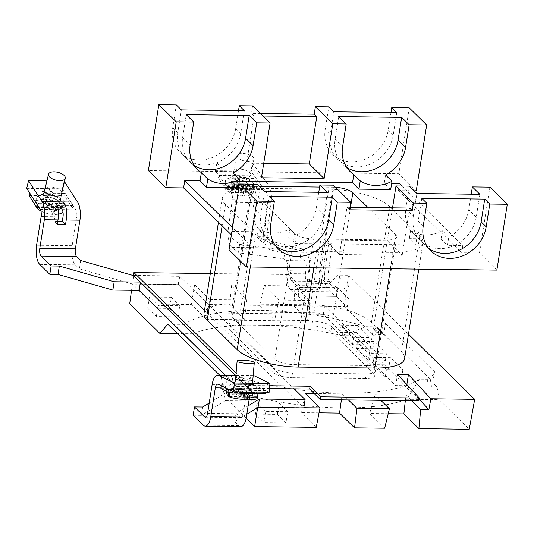 <?xml version="1.0" encoding="UTF-8"?>
<svg xmlns="http://www.w3.org/2000/svg" width="534" height="534" viewBox="0 0 534 534"><rect width="100%" height="100%" fill="white"/><g stroke="black" fill="none" stroke-linecap="round" stroke-linejoin="round"><path stroke-width="0.4" stroke-dasharray="2.67 2" d="M479.872 194.296L476.261 217.084A34.183 29.49 134.5 0 1 439.722 248.644A34.183 29.49 134.5 0 1 420.819 241.061A34.183 29.49 134.5 0 1 413.309 216.29L405.807 208.914A34.183 29.49 134.5 0 0 413.323 233.685A34.183 29.49 134.5 0 0 417.041 236.709L415.732 244.959L409.304 238.638L441.057 239.038L442.359 230.788A34.183 29.49 -45.5 0 1 425.798 234.947A34.183 29.49 -45.5 0 1 410.613 230.388L417.041 236.709M327.415 192.38L323.804 215.162A34.183 29.49 134.5 0 1 287.265 246.728A34.183 29.49 134.5 0 1 268.362 239.139A34.183 29.49 134.5 0 1 260.852 214.374L253.35 206.998A34.183 29.49 134.5 0 0 260.866 231.763A34.183 29.49 134.5 0 0 264.584 234.786L263.275 243.043L247.95 242.85L232.524 227.684M258.156 228.465L256.847 236.722L288.594 237.123L289.902 228.866A34.183 29.49 -45.5 0 1 273.335 233.031A34.183 29.49 -45.5 0 1 258.156 228.465L264.584 234.786M428.388 248.15A34.183 29.49 -45.5 0 1 425.698 245.854A34.183 29.49 -45.5 0 1 418.182 221.083L421.793 198.294M339.497 254.504L324.652 239.913L387.337 240.707L402.175 255.299L339.497 254.504L346.98 207.265L349.55 209.795M349.944 207.305L346.98 207.265M402.175 255.299L409.658 208.053M275.931 246.234A34.183 29.49 -45.5 0 1 273.241 243.931A34.183 29.49 -45.5 0 1 265.725 219.167L269.336 196.378M260.852 214.374L264.464 191.586M253.35 206.998L256.961 184.21M337.535 287.626L336.34 296.41L298.025 295.929L299.214 287.145L337.535 287.626L348.615 298.526L347.254 307.137L336.34 296.41M347.254 307.137L308.932 306.656L298.025 295.929M378.212 334.504L383.686 334.571L379.4 330.359L373.927 330.286L378.212 334.504L379.093 328.944L376.951 326.835L373.927 330.286M383.686 334.571L385.448 323.457A5.947 5.126 -45.5 0 1 379.093 328.944L428.168 377.198A5.947 5.126 134.5 0 0 434.522 371.711L385.448 323.457M287.706 411.707L279.128 403.277L257.234 403.003L265.805 411.434L287.706 411.707L285.944 422.821L277.373 414.397L255.472 414.117L264.043 422.548L285.944 422.821M279.128 403.277L277.373 414.397M257.234 403.003L255.472 414.117M265.805 411.434L264.043 422.548M204.028 313.278A47.553 15.326 -171 0 1 233.852 303.859L310.494 304.827A47.553 15.326 -171 0 1 371.43 322.236L401.428 351.732A47.553 15.326 -171 0 1 404.605 358.621M371.43 322.236L389.74 206.631A47.553 15.326 9 0 0 328.804 189.223L310.494 304.827M389.74 206.631L419.737 236.128L401.428 351.732M390.501 268.782L393.091 252.435A47.553 15.326 9 0 0 422.915 243.017A47.553 15.326 9 0 0 419.737 236.128M233.852 303.859L252.161 188.255A47.553 15.326 9 0 0 222.338 197.673A47.553 15.326 9 0 0 225.515 204.562L222.144 225.829M250.292 267.02L255.512 234.066L225.515 204.562M255.512 234.066A47.553 15.326 9 0 0 316.448 251.467L313.858 267.821M393.091 252.435L316.448 251.467M416.24 190.845L398.831 173.724L148.385 170.573M409.264 107.861L398.831 173.724M396.782 112.594L393.171 135.382A34.183 29.49 -45.5 0 1 370.516 164.072A34.183 29.49 -45.5 0 1 337.728 159.359A34.183 29.49 -45.5 0 1 330.219 134.588L333.823 111.8M390.975 112.52L388.138 130.429A34.183 29.49 -45.5 0 1 365.483 159.119A34.183 29.49 -45.5 0 1 332.695 154.406A34.183 29.49 -45.5 0 1 325.179 129.635L328.79 106.847M229.013 249.852L246.801 250.072L231.376 234.907M246.801 250.072L247.95 242.85M194.283 165.527A34.183 29.49 134.5 0 1 190.151 162.229A34.183 29.49 134.5 0 1 182.635 137.465L186.246 114.677M238.237 187.601L231.809 181.28L233.118 173.029M244.325 110.678L240.714 133.46A34.183 29.49 -45.5 0 1 218.059 162.149A34.183 29.49 -45.5 0 1 185.271 157.437A34.183 29.49 -45.5 0 1 177.762 132.672L181.366 109.884M238.511 110.605L235.681 128.507A34.183 29.49 -45.5 0 1 213.026 157.196A34.183 29.49 -45.5 0 1 180.238 152.484A34.183 29.49 -45.5 0 1 172.722 127.719L176.333 104.931M263.015 116.038L254.084 115.925L251.507 113.395L252.695 105.892M263.716 163.384L246.601 163.164L254.084 115.925M246.601 163.164L261.44 177.755M260.445 113.508L251.507 113.395M346.74 167.449A34.183 29.49 134.5 0 1 342.608 164.152A34.183 29.49 134.5 0 1 335.092 139.381L338.703 116.592M239.225 181.373L231.809 181.28M390.694 189.523L384.266 183.202L385.575 174.945M391.682 183.296L384.266 183.202M414.184 190.818L398.451 190.618L399.592 183.396M496.867 270.124L479.459 253.003L489.892 187.14M413.309 216.29L416.921 193.502M471.222 194.189L468.765 209.708A34.183 29.49 134.5 0 1 448.787 237.109L447.485 245.36L462.811 245.553L461.663 252.776L479.459 253.003M410.613 230.388L409.304 238.638M441.057 239.038L447.485 245.36M442.359 230.788L448.787 237.109M402.282 186.039L462.811 245.553M398.451 190.618L461.663 252.776M252.161 188.255L328.804 189.223M299.634 285.657L288.307 274.516L294.04 283.1L302.511 291.43L299.634 285.657L348.902 286.277L337.575 275.13L348.528 275.27L408.47 334.211M302.511 291.43L337.995 291.871L348.902 286.277M337.995 291.871L329.531 283.547L294.04 283.1M329.531 283.547L337.575 275.13M419.15 399.178L406.661 385.715L406.848 384.573M406.661 385.715L395.707 385.575L323.277 314.359L324.599 306.022L397.029 377.238L397.47 374.461M395.707 385.575L397.029 377.238L418.89 400.814M210.323 273.535L288.307 274.516M269.723 385.748L248.771 385.488L236.095 373.019M405.326 400.64L405.933 395.08L411.674 400.72M388.211 413.71L369.661 413.476L384.66 428.228M405.933 395.08L375.075 394.686L369.661 413.476M375.075 394.686L380.809 400.333M314.226 393.538L342.227 393.892L348.355 399.926M342.227 393.892L341.4 399.839M406.648 399.278L439.128 399.686L437.046 387.037L431.572 386.97L430.311 379.307L419.51 379.167L406.648 399.278A135.536 43.681 -171 0 1 257.014 397.396L237.463 376.877L221.189 376.67L224.54 396.982L257.014 397.396M419.51 379.167A135.536 43.681 -171 0 1 237.463 376.877M167.836 324.205L184.103 324.412L192.3 333.757L177.361 333.57M131.538 290.309L132.405 283.908L139.007 290.403M225.255 375.202L257.728 407.135L303.806 407.716M221.189 376.67L219.628 375.135M246.147 418.235L224.54 396.982M257.655 407.602L257.728 407.135M305.241 393.424L301.229 412.615L316.228 427.367M319.032 412.835L301.229 412.615M439.128 399.686L469.239 429.289M431.572 386.97L427.287 382.758L432.76 382.825L437.046 387.037M430.311 379.307L428.168 377.198L427.287 382.758M432.76 382.825L434.522 371.711M379.4 330.359L374.414 336.053L341.934 335.646L366.157 326.701L376.951 326.835M293.94 305.815L294.955 285.95L309.693 300.442L308.939 320.56L293.94 305.815L344.303 306.449L374.414 336.053M344.303 306.449L348.528 275.27M308.939 320.56L274.73 320.133L259.724 305.381L264.09 285.563L294.955 285.95M309.693 300.442L278.828 300.055L274.73 320.133M278.828 300.055L264.09 285.563M194.656 284.689L209.789 299.567L206.298 319.272L191.299 304.52L194.656 284.689L231.636 285.156L246.768 300.035L244.619 319.753L206.298 319.272M209.789 299.567L246.768 300.035M231.636 285.156L229.62 305.001L244.619 319.753M171.341 297.291L179.918 305.722L158.017 305.448L149.447 297.017L171.341 297.291L169.585 308.405L178.156 316.836L156.255 316.562L147.684 308.131L169.585 308.405M149.447 297.017L147.684 308.131M158.017 305.448L156.255 316.562M179.918 305.722L178.156 316.836M229.62 305.001L259.724 305.381M192.3 333.757A135.536 43.681 -171 0 1 341.934 335.646M129.715 303.746L191.299 304.52M184.103 324.412A135.536 43.681 -171 0 1 366.157 326.701M330.88 331.354A14.859 4.786 9 0 0 311.836 325.914L312.584 321.188A14.859 4.786 -171 0 1 331.627 326.628L330.88 331.354L373.74 373.493L374.488 368.774A14.859 4.786 -171 0 1 375.475 370.923A14.859 4.786 -171 0 1 366.157 373.867L365.41 378.593A14.859 4.786 9 0 0 374.728 375.649A14.859 4.786 9 0 0 373.74 373.493M312.584 321.188L238.958 320.267L238.204 324.986L311.836 325.914M238.204 324.986A14.859 4.786 9 0 0 228.886 327.929A14.859 4.786 9 0 0 229.88 330.085L230.628 325.36A14.859 4.786 -171 0 1 229.633 323.203A14.859 4.786 -171 0 1 238.958 320.267M230.628 325.36L273.488 367.499L272.74 372.225L229.88 330.085M272.74 372.225A14.859 4.786 9 0 0 291.778 377.665L292.525 372.939A14.859 4.786 -171 0 1 273.488 367.499M292.525 372.939L366.157 373.867M365.41 378.593L291.778 377.665M357.62 325.386L370.049 337.601L353.621 337.395L341.193 325.179L357.62 325.386L356.472 332.609L368.901 344.831L352.48 344.624L340.051 332.402L356.472 332.609M370.049 337.601L368.901 344.831M341.193 325.179L340.051 332.402M353.621 337.395L352.48 344.624M357.586 341.293L374.014 341.5L386.442 353.722L370.015 353.515L357.586 341.293L356.445 348.522L372.865 348.729L385.294 360.951L368.874 360.744L356.445 348.522M374.014 341.5L372.865 348.729M370.015 353.515L368.874 360.744M386.442 353.722L385.294 360.951M373.98 357.413L390.401 357.62L402.83 369.842L386.409 369.635L373.98 357.413L372.839 364.642L389.259 364.849L401.688 377.071L385.268 376.864L372.839 364.642M390.401 357.62L389.259 364.849M386.409 369.635L385.268 376.864M402.83 369.842L401.688 377.071M374.488 368.774L331.627 326.628M323.277 314.359L207.125 312.897L178.236 284.482L132.405 283.908M324.599 306.022L208.447 304.56L179.384 275.985L178.236 284.482M208.447 304.56L207.125 312.897M133.553 275.404L179.384 275.985M235.18 375.329L248.33 388.265L248.771 385.488M248.33 388.265L269.49 388.532M332.949 318.291A14.859 4.786 9 0 0 313.905 312.851L240.273 311.929A14.859 4.786 9 0 0 230.955 314.866A14.859 4.786 9 0 0 231.95 317.022L274.803 359.162A14.859 4.786 9 0 0 293.847 364.602L367.479 365.53A14.859 4.786 9 0 0 376.797 362.586A14.859 4.786 9 0 0 375.803 360.437L332.949 318.291L350.524 207.312M313.905 312.851L333.797 187.247A14.859 4.786 -171 0 1 335.499 187.307M333.797 187.247L319.586 187.067M231.95 317.022L251.841 191.412A14.859 4.786 -171 0 1 250.846 189.263A14.859 4.786 -171 0 1 259.11 186.319M375.803 360.437L395.701 234.827A14.859 4.786 -171 0 1 396.689 236.983A14.859 4.786 -171 0 1 387.37 239.926L367.479 365.53M293.847 364.602L313.745 238.998L387.37 239.926M313.745 238.998A14.859 4.786 -171 0 1 294.701 233.558L274.803 359.162M251.841 191.412L294.701 233.558M395.701 234.827L367.939 207.532M256.847 236.722L263.275 243.043M288.594 237.123L295.028 243.444L415.732 244.959M295.028 243.444L296.33 235.187A34.183 29.49 134.5 0 0 316.302 207.786L318.765 192.267M289.902 228.866L296.33 235.187M324.652 239.913L333.323 185.171M405.807 208.914L409.418 186.126M392.543 207.839L387.337 240.707M57.191 205.049L50.83 198.795L55.369 199.275L59.04 198.902L57.992 203.22L59.187 205.076M26.7 188.355L48.594 188.636L52.906 195.324A8.918 4.165 -166.4 0 1 60.008 201.325A8.918 4.165 -166.4 0 1 57.992 203.22M52.906 195.324L53.387 193.341L48.841 192.861L45.176 193.241L44.696 195.217L40.384 188.529L45.176 193.241M61.831 192.554A8.918 4.165 13.6 0 0 50.263 187A8.918 4.165 13.6 0 0 45.076 188.489M240.827 426.586A14.859 5.787 90.7 0 1 238.818 425.618L234.746 421.613L246.808 414.23M249.144 399.512L250.913 388.311A5.947 2.316 90.7 0 1 253.136 384.473A5.947 2.316 90.7 0 1 253.557 384.573L231.656 384.3L232.711 377.638L230.474 375.442A14.859 5.787 -89.3 0 0 225.802 384.874L225.088 389.413L228.298 392.57L229.019 388.031A5.947 2.316 -89.3 0 1 231.235 384.2L217.552 384.026M207.579 413.383L243.157 413.83L247.703 385.147A14.859 5.787 90.7 0 1 253.243 375.556M269.176 392.236L253.557 384.573M240.066 386.462A8.918 1.495 4.8 0 0 235.254 388.024A8.918 1.495 4.8 0 0 246.855 389.793A8.918 1.495 4.8 0 0 251.674 388.231A8.918 1.495 4.8 0 0 240.066 386.462M253.136 384.473L239.446 384.3A5.947 2.316 90.7 0 0 237.229 388.138L236.509 392.677L233.298 389.513L234.019 384.974A14.859 5.787 90.7 0 1 238.685 375.542L230.474 375.442M235.648 378.259A8.918 1.495 -175.2 0 1 240.807 377.705A8.918 1.495 -175.2 0 1 252.822 379.714M239.446 384.3A5.947 2.316 90.7 0 1 239.866 384.407L240.921 377.745L238.685 375.542M236.509 392.677L228.298 392.57M233.298 389.513L225.088 389.413M217.972 384.126L231.656 384.3A5.947 2.316 -89.3 0 0 231.235 384.2M202.693 407.035L201.371 415.372L193.161 415.265M225.375 375.208L251.634 401.027L252.956 392.69L226.676 392.356L225.355 400.694L201.371 415.372M226.676 392.356L209.215 403.043M46.912 180.926L64.14 181.146L62.284 188.802L48.594 188.636L53.387 193.341M62.284 188.802L75.795 209.789A5.947 2.316 90.7 0 1 76.696 217.004L63.012 216.831M64.14 181.146L64.474 181.66M65.402 205.156L59.04 198.902M40.21 209.341L53.894 209.515L49.782 203.12A8.918 4.165 -166.4 0 1 42.68 197.119A8.918 4.165 -166.4 0 1 44.696 195.217M49.782 203.12L50.83 198.795M252.956 392.69L140.435 282.172M39.73 264.403L75.314 264.851A14.859 5.787 90.7 0 1 72.157 245.687L76.696 217.004M53.894 209.515A5.947 2.316 90.7 0 1 54.802 216.731L41.118 216.557M57.298 224.427L54.081 221.27L54.802 216.731M57.792 221.316L54.081 221.27M80.701 260.519L79.386 268.856L132.706 284.081L178.409 284.662L303.773 407.923M75.314 264.851L79.386 268.856M133.854 275.698L132.706 284.081M134.021 275.751L179.731 276.325L178.409 284.662M179.731 276.325L294.167 388.839M243.157 413.83A5.947 2.316 90.7 0 1 240.941 417.668A5.947 2.316 90.7 0 1 240.133 417.281L236.061 413.276L248.13 405.893M236.061 413.276L234.746 421.613M251.634 401.027L225.355 400.694M326.508 245.727L323.23 243.003A2.97 2.61 -50.3 0 1 326.347 240.207A2.97 2.61 -50.3 0 1 327.863 240.754A2.97 2.61 -50.3 0 1 328.704 243.07L331.981 245.794A2.97 2.61 129.7 0 0 331.147 243.471A2.97 2.61 129.7 0 0 329.632 242.93A2.97 2.61 129.7 0 0 326.508 245.727L322.676 274.029A5.947 2.316 -89.3 0 0 324.091 281.498L329.565 281.572L337.221 287.913L336.066 296.41L328.417 290.062A14.859 5.787 90.7 0 1 324.872 271.379L328.704 243.07M215.275 170.693L250.853 171.14L266.813 193.021A5.947 2.316 90.7 0 1 267.868 200.096L232.283 199.649A5.947 2.316 -89.3 0 0 231.235 192.574L215.275 170.693L216.978 162.803L252.555 163.25L250.853 171.14M290.376 273.622A5.947 2.316 -89.3 0 0 291.798 281.091L310.408 281.331A5.947 2.316 90.7 0 1 308.986 273.855L290.376 273.622L290.763 270.791A14.859 5.787 -89.3 0 0 287.212 252.108L285.029 250.292L239.599 244.365L233.044 238.925L268.622 239.372L270.811 241.181L269.663 249.672L300.302 257.201L304.674 260.832A5.947 2.316 90.7 0 1 306.095 268.302L287.479 268.068A5.947 2.316 -89.3 0 0 286.064 260.599L283.874 258.783L238.451 252.856L231.889 247.416L267.474 247.863A14.859 5.787 90.7 0 1 263.929 229.179L267.868 200.096M285.029 250.292L283.874 258.783M239.599 244.365L238.451 252.856M232.283 199.649L228.345 228.732A14.859 5.787 -89.3 0 0 231.889 247.416M268.622 239.372A5.947 2.316 90.7 0 1 267.207 231.896L271.145 202.813L235.561 202.366L231.623 231.449A5.947 2.316 -89.3 0 0 233.044 238.925M252.555 163.25L268.515 185.131A14.859 5.787 90.7 0 1 271.145 202.813M235.561 202.366A14.859 5.787 -89.3 0 0 232.937 184.684L216.978 162.803M239.199 169.104A8.918 3.791 12.2 0 0 234.019 173.156A8.918 3.791 12.2 0 0 245.26 177.408A8.918 3.791 12.2 0 0 250.439 173.363A8.918 3.791 12.2 0 0 239.199 169.104M243.557 185.298A8.918 3.791 -167.8 0 1 232.317 181.046A8.918 3.791 -167.8 0 1 237.496 176.994A8.918 3.791 -167.8 0 1 248.737 181.253A8.918 3.791 -167.8 0 1 243.557 185.298M267.474 247.863L269.663 249.672M270.811 241.181L301.45 248.71L300.302 257.201M301.45 248.71L305.822 252.342A14.859 5.787 90.7 0 1 309.373 271.025L308.986 273.855M287.479 268.068L287.098 270.898A14.859 5.787 -89.3 0 0 290.643 289.582L298.299 295.929L299.447 287.439L337.221 287.913M323.23 243.003L319.392 271.305A14.859 5.787 -89.3 0 0 320.467 285.83L321.361 279.235A7.429 2.056 -172.3 0 1 321.882 280.143A7.429 2.056 -172.3 0 1 317.249 281.411A7.429 2.056 -172.3 0 1 307.677 279.062L306.783 285.657A14.859 5.787 90.7 0 1 305.708 271.132L306.095 268.302M306.783 285.657C308.432 288.64 311.536 290.055 316.101 289.902L320.814 287.993L320.467 285.83M329.565 281.572A5.947 2.316 90.7 0 1 328.15 274.096L331.981 245.794M321.361 279.235L324.091 281.498M310.408 281.331L307.677 279.062M291.798 281.091L299.447 287.439M298.299 295.929L336.066 296.41M29.637 192.914L65.221 193.368L73.051 205.523L72.43 208.08L61.023 207.933M57.892 207.9L39.129 207.659M73.051 205.523L59.361 205.356M57.271 205.33L37.467 205.076M65.221 193.368L64.601 195.918L72.43 208.08M58.246 205.336A8.918 4.165 -166.4 0 1 49.909 205.864A8.918 4.165 -166.4 0 1 42.513 201.672A8.918 4.165 -166.4 0 1 47.786 197.213A8.918 4.165 -166.4 0 1 58.934 201.879A8.918 4.165 -166.4 0 1 58.606 205.069M29.016 195.471L64.601 195.918M226.209 189.089L218.126 178.016L253.71 178.463L261.787 189.537L226.209 189.089L226.776 186.459L218.693 175.386L218.126 178.016M218.693 175.386L254.277 175.833L262.354 186.907L261.787 189.537M262.354 186.907L226.776 186.459M254.277 175.833L253.71 178.463M231.749 183.676A8.918 3.791 -167.8 0 1 236.929 179.624A8.918 3.791 -167.8 0 1 248.17 183.883A8.918 3.791 -167.8 0 1 242.99 187.928A8.918 3.791 -167.8 0 1 231.749 183.676M221.143 385.688L256.727 386.135L265.778 390.574L265.645 392.196M265.778 390.574L230.201 390.127M256.727 386.135L256.48 389.052L265.531 393.491M235.007 390.948A8.918 1.495 -175.2 0 1 239.819 389.386A8.918 1.495 -175.2 0 1 251.427 391.155A8.918 1.495 -175.2 0 1 246.608 392.717A8.918 1.495 -175.2 0 1 235.007 390.948M220.896 388.605L256.48 389.052M57.805 205.336A8.617 4.025 -166.4 0 1 47.886 205.123A8.617 4.025 -166.4 0 1 42.346 199.743A8.617 4.025 -166.4 0 1 43.1 198.588A8.617 4.025 -166.4 0 1 53.033 198.248A8.617 4.025 -166.4 0 1 59.1 203.808A8.617 4.025 -166.4 0 1 58.34 204.963A8.617 4.025 -166.4 0 1 58.213 205.063M58.119 209.268A14.859 6.942 -166.4 0 1 42.82 206.251A14.859 6.942 -166.4 0 1 36.279 198.274A14.859 6.942 -166.4 0 1 37.587 196.278A14.859 6.942 -166.4 0 1 54.702 195.691A14.859 6.942 -166.4 0 1 65.168 205.276A14.859 6.942 -166.4 0 1 63.86 207.272A14.859 6.942 -166.4 0 1 61.437 208.58M35.004 204.762A14.859 6.942 -166.4 0 1 35.044 203.381A14.859 6.942 -166.4 0 1 36.345 201.385A14.859 6.942 -166.4 0 1 43.514 199.295L48 206.257L35.865 206.111M43.514 199.295L44.502 195.204A14.859 6.942 -166.4 0 1 46.692 195.237L45.704 199.322A14.859 6.942 -166.4 0 1 62.732 206.444L63.726 202.359A14.859 6.942 -166.4 0 1 64.507 203.574L51.965 203.421L56.45 210.389A14.859 6.942 -166.4 0 1 54.261 210.356L49.769 203.394L37.226 203.234A14.859 6.942 -166.4 0 1 36.439 202.019L35.564 205.637M37.226 203.234L36.345 206.852M54.261 210.356L53.266 214.448A14.859 6.942 -166.4 0 1 40.898 211.003M56.45 210.389L55.456 214.474A14.859 6.942 -166.4 0 0 58.446 214.147M62.732 206.444L50.189 206.291L51.177 202.199L63.726 202.359M45.704 199.322L50.189 206.291M46.692 195.237L51.177 202.199M44.502 195.204L48.988 202.172L48 206.257M48.988 202.172L36.439 202.019M64.507 203.574L63.519 207.659L50.97 207.506L55.456 214.474M51.965 203.421L50.97 207.506M49.769 203.394L48.781 207.479L36.232 207.319M48.781 207.479L53.266 214.448M63.519 207.659A14.859 6.942 -166.4 0 1 63.926 210.389A14.859 6.942 -166.4 0 1 62.965 212.058M242.089 160.247A8.617 3.665 -167.8 0 1 237.209 155.661A8.617 3.665 -167.8 0 1 249.178 154.713A8.617 3.665 -167.8 0 1 254.057 159.299A8.617 3.665 -167.8 0 1 242.089 160.247M236.415 186.546A8.617 3.665 -167.8 0 1 231.536 181.96A8.617 3.665 -167.8 0 1 243.504 181.013A8.617 3.665 -167.8 0 1 248.383 185.598A8.617 3.665 -167.8 0 1 236.415 186.546M233.852 188.549A14.859 6.315 -167.8 0 1 225.435 180.646A14.859 6.315 -167.8 0 1 246.067 179.003A14.859 6.315 -167.8 0 1 254.484 186.913A14.859 6.315 -167.8 0 1 233.852 188.549M234.887 182.154A14.859 6.315 -167.8 0 1 244.932 184.263A14.859 6.315 -167.8 0 1 252.061 188.656L239.512 188.495L234.887 182.154L235.794 177.942A14.859 6.315 -167.8 0 0 233.605 177.915L232.697 182.121A14.859 6.315 -167.8 0 0 224.3 185.905A14.859 6.315 -167.8 0 0 224.781 188.315L225.688 184.103A14.859 6.315 -167.8 0 0 226.496 185.211L225.588 189.416A14.859 6.315 -167.8 0 0 232.717 193.809A14.859 6.315 -167.8 0 0 242.763 195.925L238.131 189.577L225.588 189.416M244.952 195.951L240.32 189.603L241.228 185.398L245.86 191.746L244.952 195.951A14.859 6.315 -167.8 0 0 253.35 192.173A14.859 6.315 -167.8 0 0 252.869 189.764L240.32 189.603M252.061 188.656L252.969 184.45A14.859 6.315 -167.8 0 1 253.777 185.552L241.228 185.398M253.777 185.552L252.869 189.764M252.969 184.45L240.42 184.29L239.512 188.495M240.42 184.29L235.794 177.942M245.86 191.746A14.859 6.315 -167.8 0 1 243.671 191.713L239.038 185.371L238.131 189.577M243.671 191.713L242.763 195.925M239.038 185.371L226.496 185.211M233.605 177.915L238.231 184.263L225.688 184.103M238.231 184.263L237.323 188.469L232.697 182.121M237.323 188.469L224.781 188.315M246.508 389.98A8.617 1.442 -175.2 0 1 251.801 391.776A8.617 1.442 -175.2 0 1 239.926 392.116A8.617 1.442 -175.2 0 1 234.626 390.321A8.617 1.442 -175.2 0 1 246.508 389.98M239.532 393.164A14.859 2.49 -175.2 0 1 237.537 392.891A14.859 2.49 -175.2 0 1 228.405 389.793A14.859 2.49 -175.2 0 1 248.891 389.206A14.859 2.49 -175.2 0 1 258.022 392.303A14.859 2.49 -175.2 0 1 255.953 393.371M227.911 395.634A14.859 2.49 -175.2 0 1 235.988 394.105L236.382 389.44A14.859 2.49 -175.2 0 1 238.571 389.466L243.758 392.009L256.307 392.163A14.859 2.49 -175.2 0 1 257.208 392.61L256.814 397.283A14.859 2.49 -175.2 0 1 257.528 398.144M256.307 392.163L255.913 396.835A14.859 2.49 -175.2 0 0 248.397 395.047A14.859 2.49 -175.2 0 0 238.177 394.139L243.364 396.682L255.913 396.835M235.988 394.105L241.174 396.655L241.448 393.384M236.382 389.44L241.568 391.983L241.468 393.191M229.567 396.508L241.174 396.655M229.867 393.004L229.927 392.27A14.859 2.49 -175.2 0 1 229.019 391.822L241.568 391.983M229.019 391.822L228.959 392.557M229.533 396.936L242.076 397.096L247.269 399.639M229.927 392.27L242.476 392.423L242.076 397.096M242.476 392.423L247.663 394.966M243.758 392.009L243.658 393.218M243.624 393.578L243.364 396.682M238.571 389.466L238.177 394.139M246.294 393.251L244.665 392.45L257.208 392.61M247.389 393.792L249.852 394.993M244.565 393.645L244.265 397.122L247.349 398.638M244.665 392.45L244.599 393.231M244.265 397.122L256.814 397.283M418.182 221.083L423.222 226.036M265.725 219.167L270.765 224.12M393.171 135.382L388.138 130.429M330.219 134.588L325.179 129.635M182.635 137.465L190.137 144.841M177.762 132.672L172.722 127.719M240.714 133.46L235.681 128.507M335.092 139.381L342.594 146.757M476.261 217.084L468.765 209.708M260.025 187.227L240.273 311.929M323.804 215.162L316.302 207.786M238.818 425.618L203.234 425.171M234.019 384.974L247.703 385.147M212.118 384.7L225.802 384.874M253.156 375.803L235.874 375.589M237.229 388.138L250.913 388.311M220.956 387.931L229.019 388.031M62.111 209.615L75.795 209.789M72.157 245.687L36.572 245.239M240.133 417.281L206.171 416.854M263.929 229.179L228.345 228.732M267.207 231.896L231.623 231.449M232.937 184.684L268.515 185.131M231.235 192.574L266.813 193.021M287.212 252.108L305.822 252.342M290.763 270.791L309.373 271.025M286.064 260.599L304.674 260.832M305.708 271.132L287.098 270.898M290.643 289.582L328.417 290.062M328.15 274.096L322.676 274.029M319.392 271.305L324.872 271.379M420.819 241.061L413.323 233.685M268.362 239.139L260.866 231.763M425.698 245.854L430.731 250.806M273.241 243.931L278.274 248.884M418.776 269.136L422.915 243.017M218.453 222.197L222.338 197.673M337.728 159.359L332.695 154.406M190.151 162.229L197.647 169.605M185.271 157.437L180.238 152.484M342.608 164.152L350.104 171.527M228.886 327.929L229.633 323.203M374.728 375.649L375.475 370.923M230.955 314.866L250.846 189.263M376.797 362.586L396.689 236.983M61.864 193.662L60.008 201.325M253.176 375.556L235.894 375.335M44.536 189.457L42.68 197.119M205.356 417.221L240.941 417.668M327.863 240.754L331.147 243.471M321.882 280.143L320.821 287.993M44.576 190.565L42.346 199.743M61.323 194.63L59.1 203.808M36.279 198.274L35.044 203.381M65.168 205.276L63.926 210.389M237.209 155.661L231.536 181.96M254.057 159.299L248.383 185.598M225.435 180.646L224.3 185.905M254.484 186.913L253.35 192.173M252.762 380.482L251.801 391.776M235.587 379.027L234.626 390.321M258.022 392.303L257.929 393.398M228.405 389.793L228.205 392.19"/><path stroke-width="0.8" d="M484.745 199.089L489.785 204.041L486.174 226.83A34.183 29.49 -45.5 0 1 463.519 255.519A34.183 29.49 -45.5 0 1 430.731 250.806A34.183 29.49 -45.5 0 1 423.222 226.036L426.826 203.247L421.793 198.294L484.745 199.089L481.141 221.877A34.183 29.49 -45.5 0 1 460.308 249.718A34.183 29.49 -45.5 0 1 428.388 248.15M471.222 194.189L472.37 186.92L479.872 194.296L416.921 193.502L409.418 186.126L396.008 185.959L413.416 203.08L412.228 210.583L409.658 208.053L349.944 207.305M332.288 197.173L337.328 202.119L333.717 224.907A34.183 29.49 -45.5 0 1 311.062 253.597A34.183 29.49 -45.5 0 1 278.274 248.884A34.183 29.49 -45.5 0 1 270.765 224.12L274.369 201.331L269.336 196.378L332.288 197.173L328.677 219.955A34.183 29.49 -45.5 0 1 307.844 247.796A34.183 29.49 -45.5 0 1 275.931 246.234M318.765 192.267L319.913 185.004L327.415 192.38L264.464 191.586L256.961 184.21L239.446 183.99L256.854 201.111L246.421 266.967L496.867 270.124L507.3 204.262L489.892 187.14L472.37 186.92M418.776 269.136L404.605 358.621A47.553 15.326 -171 0 1 374.781 368.039L298.139 367.072A47.553 15.326 -171 0 1 237.203 349.663L207.205 320.166A47.553 15.326 -171 0 1 204.028 313.278L218.453 222.197M246.421 266.967L229.013 249.852L239.446 183.99M414.184 190.818L416.24 190.845L426.673 124.983L409.264 107.861L391.742 107.641L390.975 112.52M426.673 124.983L409.157 124.762L401.655 117.387L338.703 116.592L346.199 123.968L332.789 123.801L315.38 106.68L328.79 106.847L333.823 111.8L396.782 112.594L391.742 107.641M232.524 227.684L184.731 180.692L183.589 187.915L165.794 187.688L176.227 121.832L193.742 122.052L190.137 144.841A34.183 29.49 134.5 0 0 197.647 169.605A34.183 29.49 134.5 0 0 201.365 172.629L200.056 180.886L184.731 180.692M231.376 234.907L183.589 187.915M194.283 165.527A34.183 29.49 134.5 0 0 245.587 138.253L249.198 115.471L186.246 114.677L193.742 122.052M249.198 115.471L256.7 122.84L253.089 145.628A34.183 29.49 134.5 0 1 233.118 173.029L239.546 179.351A34.183 29.49 -45.5 0 1 207.793 178.95L201.365 172.629M207.793 178.95L206.484 187.207L238.237 187.601L239.546 179.351M206.484 187.207L200.056 180.886M332.789 123.801L324.118 178.543L261.44 177.755L270.111 123.014L252.695 105.892L239.285 105.725L244.325 110.678L181.366 109.884L176.333 104.931L158.818 104.711L148.385 170.573L165.794 187.688M158.818 104.711L176.227 121.832M239.285 105.725L238.511 110.605M270.111 123.014L256.7 122.84M324.118 178.543L309.279 163.951L316.762 116.712L263.015 116.038M309.279 163.951L263.716 163.384M316.762 116.712L314.192 114.183L260.445 113.508M315.38 106.68L314.192 114.183M409.157 124.762L405.546 147.551A34.183 29.49 134.5 0 1 385.575 174.945L392.003 181.266A34.183 29.49 -45.5 0 1 360.25 180.872L358.948 189.123L390.694 189.523L392.003 181.266M401.655 117.387L398.044 140.175L405.546 147.551M346.74 167.449A34.183 29.49 134.5 0 0 398.044 140.175M360.25 180.872L353.822 174.551A34.183 29.49 134.5 0 1 350.104 171.527A34.183 29.49 134.5 0 1 342.594 146.757L346.199 123.968M353.822 174.551L352.513 182.802L239.225 181.373M358.948 189.123L352.513 182.802M402.282 186.039L399.592 183.396L391.682 183.296M408.47 334.211L474.693 399.332L469.239 429.289L418.876 428.655L420.672 409.571L428.882 409.671L430.845 398.778L408.423 374.601L397.47 374.461L419.33 398.03L320.8 396.795L310.087 386.256L269.723 385.748M406.848 384.573L408.423 374.601M428.882 409.671L419.15 399.178M269.49 388.532L309.647 389.039L320.36 399.572L418.89 400.814L419.33 398.03M309.647 389.039L310.087 386.256M320.36 399.572L320.8 396.795M474.693 399.332L430.845 398.778M236.095 373.019L133.941 272.574L210.323 273.535M411.674 400.72L420.672 409.571M405.326 400.64L403.871 413.903L388.211 413.71M418.876 428.655L403.871 413.903M389.419 408.797L384.66 428.228L354.549 427.847L356.966 408.383L389.419 408.797L380.809 400.333M348.355 399.926L356.966 408.383M341.4 399.839L339.551 413.096L319.032 412.835M354.549 427.847L339.551 413.096M177.361 333.57L159.82 333.349L167.836 324.205L219.628 375.135M139.007 290.403L225.255 375.202M159.82 333.349L129.715 303.746L131.538 290.309M303.806 407.716L319.979 407.923L316.228 427.367L254.645 426.586L246.147 418.235M254.645 426.586L257.655 407.602M319.979 407.923L305.241 393.424L314.226 393.538M235.18 375.329L133.553 275.404L133.941 272.574M335.499 187.307A14.859 4.786 -171 0 1 352.841 192.687L350.524 207.312M319.586 187.067L260.171 186.319L260.025 187.227M259.11 186.319A14.859 4.786 -171 0 1 260.171 186.319M367.939 207.532L352.841 192.687M337.328 202.119L350.738 202.293L333.323 185.171L319.913 185.004M256.854 201.111L274.369 201.331M412.228 210.583L349.55 209.795L350.738 202.293M489.785 204.041L507.3 204.262M413.416 203.08L426.826 203.247M396.008 185.959L392.543 207.839M45.076 188.489A8.918 4.165 13.6 0 0 44.536 189.457A8.918 4.165 13.6 0 0 56.137 196.118A8.918 4.165 13.6 0 0 61.864 193.662A8.918 4.165 13.6 0 0 61.831 192.554M246.374 416.994A14.859 5.787 90.7 0 1 240.827 426.586L205.25 426.139A14.859 5.787 -89.3 0 0 210.79 416.547L246.374 416.994L249.144 399.512M209.215 403.043L202.693 407.035L194.483 406.935L193.161 415.265L203.234 425.171A14.859 5.787 -89.3 0 0 205.25 426.139M235.874 375.589L218.713 375.369L234.333 383.032L233.592 391.789L269.176 392.236L269.917 383.479L254.297 375.816L253.156 375.803M234.333 383.032L269.917 383.479M210.79 416.547L215.335 387.864A5.947 2.316 -89.3 0 1 217.552 384.026A5.947 2.316 -89.3 0 1 217.972 384.126L233.592 391.789M218.713 375.369A14.859 5.787 -89.3 0 0 217.665 375.108A14.859 5.787 -89.3 0 0 212.118 384.7L207.579 413.383A5.947 2.316 -89.3 0 1 205.356 417.221A5.947 2.316 -89.3 0 1 204.555 416.834L194.483 406.935M253.176 375.556L253.243 375.556A14.859 5.787 90.7 0 1 254.297 375.816M252.822 379.714A8.918 1.495 -175.2 0 1 247.602 381.036A8.918 1.495 -175.2 0 1 238.304 380.008A8.918 1.495 -175.2 0 1 235.648 378.259M59.187 205.076L62.111 209.615A5.947 2.316 -89.3 0 1 63.012 216.831L62.291 221.37L57.792 221.316M64.474 181.66L77.65 202.126A14.859 5.787 90.7 0 1 79.913 220.162L66.229 219.995L65.508 224.534L57.298 224.427L58.012 219.888L44.329 219.714L39.79 248.397A5.947 2.316 -89.3 0 0 41.051 256.066L76.629 256.514A5.947 2.316 90.7 0 1 75.367 248.851L79.913 220.162M44.329 219.714A14.859 5.787 -89.3 0 0 42.073 201.678L28.556 180.692L26.7 188.355L40.21 209.341A5.947 2.316 -89.3 0 1 41.118 216.557L36.572 245.239A14.859 5.787 -89.3 0 0 39.73 264.403L49.802 274.302L58.012 274.409L112.854 290.075L139.134 290.403L225.375 375.208M28.556 180.692L46.912 180.926M66.229 219.995A14.859 5.787 -89.3 0 0 65.402 205.156L57.191 205.049A14.859 5.787 90.7 0 1 58.012 219.888M140.435 282.172L139.134 290.403M140.329 282.065L114.176 281.738L112.854 290.075M114.176 281.738L59.334 266.072L58.012 274.409M59.334 266.072L51.124 265.965L49.802 274.302M51.124 265.965L41.051 256.066M65.508 224.534L62.291 221.37M76.629 256.514L80.701 260.519L133.854 275.698M294.167 388.839L305.094 399.586L303.773 407.923L258.062 407.349L259.384 399.011L305.094 399.586M246.808 414.23L258.062 407.349M248.13 405.893L259.384 399.011M36.846 207.633L29.016 195.471L29.637 192.914L37.467 205.076L36.846 207.633L39.129 207.659M61.023 207.933L57.892 207.9M59.361 205.356L57.271 205.33M58.606 205.069A8.918 4.165 -166.4 0 1 58.246 205.336M229.954 393.044L220.896 388.605L221.143 385.688L230.201 390.127L229.954 393.044L265.531 393.491L265.645 392.196M64.541 179.424A8.617 4.025 -166.4 0 1 54.608 179.764A8.617 4.025 -166.4 0 1 48.541 174.204A8.617 4.025 -166.4 0 1 49.302 173.049A8.617 4.025 -166.4 0 1 59.227 172.709A8.617 4.025 -166.4 0 1 65.295 178.269A8.617 4.025 -166.4 0 1 64.541 179.424M58.213 205.063A8.617 4.025 -166.4 0 1 57.805 205.336M61.437 208.58A14.859 6.942 -166.4 0 1 58.119 209.268M35.564 205.637L35.451 206.104A14.859 6.942 -166.4 0 1 35.004 204.762M36.345 206.852L36.232 207.319A14.859 6.942 -166.4 0 0 40.898 211.003M62.965 212.058A14.859 6.942 -166.4 0 1 62.625 212.378A14.859 6.942 -166.4 0 1 58.446 214.147M35.865 206.111L35.451 206.104M248.984 360.784A8.617 1.442 -175.2 0 1 254.277 362.579A8.617 1.442 -175.2 0 1 242.396 362.92A8.617 1.442 -175.2 0 1 237.103 361.124A8.617 1.442 -175.2 0 1 248.984 360.784M255.953 393.371A14.859 2.49 -175.2 0 1 239.532 393.164M257.929 393.398L257.528 398.144A14.859 2.49 -175.2 0 1 249.458 399.666L249.852 394.993A14.859 2.49 -175.2 0 1 247.663 394.966L247.269 399.639A14.859 2.49 -175.2 0 1 237.043 398.731A14.859 2.49 -175.2 0 1 229.533 396.936L229.867 393.004M228.959 392.557L228.625 396.495L229.567 396.508M228.625 396.495A14.859 2.49 -175.2 0 1 227.911 395.634L228.205 392.19M243.658 393.218L243.624 393.578M246.294 393.251L247.389 393.792M247.349 398.638L249.458 399.666M244.599 393.231L244.565 393.645M481.141 221.877L486.174 226.83M328.677 219.955L333.717 224.907M374.781 368.039L390.501 268.782M222.144 225.829L207.205 320.166M237.203 349.663L250.292 267.02M313.858 267.821L298.139 367.072M245.587 138.253L253.089 145.628M215.335 387.864L220.956 387.931M42.073 201.678L77.65 202.126M75.367 248.851L39.79 248.397M206.171 416.854L204.555 416.834M235.894 375.335L217.665 375.108M48.541 174.204L44.576 190.565M65.295 178.269L61.323 194.63M254.277 362.579L252.762 380.482M237.103 361.124L235.587 379.027"/></g></svg>
